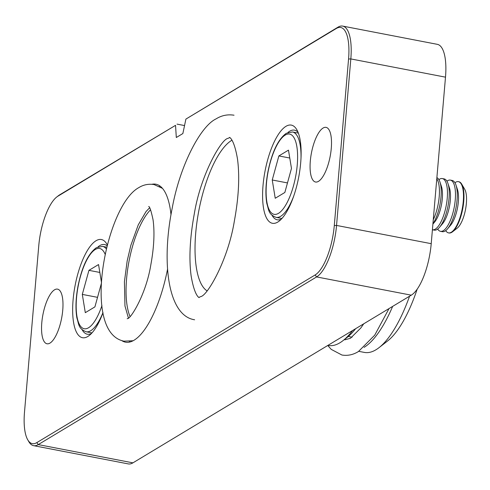 <?xml version="1.0" encoding="UTF-8"?>
<svg xmlns="http://www.w3.org/2000/svg" width="490" height="490" viewBox="0 0 490 490"><rect width="100%" height="100%" fill="white"/><g stroke="black" fill="none" stroke-linecap="round" stroke-linejoin="round"><path stroke-width="0.73" d="M107.359 245.018A49.992 17.101 -79.1 0 0 106.845 244.069A49.992 17.101 -79.1 0 0 96.028 240.743A49.992 17.101 -79.1 0 0 73.09 299.96A49.992 17.101 -79.1 0 0 87.82 336.489A49.992 17.101 -79.1 0 0 89.223 335.515A49.992 17.101 -79.1 0 0 102.992 312.706M98 246.88A45.65 15.613 100.9 0 1 99.678 245.674A45.65 15.613 100.9 0 1 104.572 244.565A45.65 15.613 100.9 0 1 107.163 245.809M277.75 222.074A49.992 17.101 -79.1 0 0 279.159 221.1A49.992 17.101 -79.1 0 0 298.649 177.435A49.992 17.101 -79.1 0 0 296.781 129.654A49.992 17.101 -79.1 0 0 285.958 126.328A49.992 17.101 -79.1 0 0 263.026 185.545A49.992 17.101 -79.1 0 0 277.75 222.074M287.936 132.465A45.65 15.613 100.9 0 1 289.615 131.265A45.65 15.613 100.9 0 1 294.502 130.15A45.65 15.613 100.9 0 1 298.067 132.318M352.622 330.499A108.253 37.026 100.9 0 1 342.896 340.715A108.253 37.026 100.9 0 1 339.852 342.816A108.253 37.026 100.9 0 1 328.257 345.456L327.908 345.389M409.56 296.199A108.253 37.026 100.9 0 1 378.997 347.673A108.253 37.026 100.9 0 1 375.952 349.774A108.253 37.026 100.9 0 1 364.358 352.414L358.76 351.33M151.9 184.277A80.427 27.507 100.9 0 1 155.906 184.216A80.427 27.507 100.9 0 1 170.998 214.718M167.562 269.096A80.427 27.507 100.9 0 1 134.082 340.201A80.427 27.507 100.9 0 1 125.471 342.161A80.427 27.507 100.9 0 1 121.777 340.611M159.299 186.371A80.427 27.507 100.9 0 1 160.114 186.127M348.286 336.477L350.699 336.942A95.642 32.714 -79.1 0 0 352.151 337.126M318.512 181.331A27.826 9.518 -79.1 0 0 330.817 152.408A27.826 9.518 -79.1 0 0 326.058 127.369A27.826 9.518 -79.1 0 0 323.082 128.049A27.826 9.518 -79.1 0 0 310.77 156.971A27.826 9.518 -79.1 0 0 315.529 182.011A27.826 9.518 -79.1 0 0 318.512 181.331M49.986 343.092A27.826 9.518 -79.1 0 0 62.291 314.17A27.826 9.518 -79.1 0 0 57.532 289.131A27.826 9.518 -79.1 0 0 54.555 289.804A27.826 9.518 -79.1 0 0 42.244 318.733A27.826 9.518 -79.1 0 0 47.003 343.772A27.826 9.518 -79.1 0 0 49.986 343.092M207.025 290.839A78.253 26.766 100.9 0 1 197.77 216.654A78.253 26.766 100.9 0 1 231.611 140.422A78.253 26.766 100.9 0 1 231.96 140.214M185.906 119.088L338.02 27.152A43.475 14.872 100.9 0 1 342.675 26.093A43.475 14.872 100.9 0 1 350.822 58.923L336.55 225.437A43.475 14.872 100.9 0 1 316.607 276.93L38.257 444.602A43.475 14.872 100.9 0 1 33.596 445.661A43.475 14.872 100.9 0 1 28.849 441.711L27.765 439.855A41.736 14.271 -79.1 0 0 36.793 442.629L315.144 274.951A41.736 14.271 -79.1 0 0 334.29 225.523L348.562 59.008A41.736 14.271 -79.1 0 0 336.275 28.512L185.906 119.088L182.856 133.562L176.308 137.506L175.543 125.336L57.918 196.184A41.736 14.271 -79.1 0 0 56.748 196.998A41.736 14.271 -79.1 0 0 38.777 245.619L24.5 412.133A41.736 14.271 -79.1 0 0 27.765 439.855M342.896 340.715L347.141 337.408A103.904 35.537 -79.1 0 0 355.654 328.674M33.596 445.661L128.27 463.908A43.475 14.872 -79.1 0 0 132.925 462.848L411.275 295.17A43.475 14.872 -79.1 0 0 431.218 243.677L445.496 77.163A43.475 14.872 -79.1 0 0 437.343 44.339L342.675 26.093M56.748 196.998L58.445 195.675A43.475 14.872 100.9 0 1 59.67 194.83L175.543 125.336M184.54 125.563L177.049 124.123M378.997 347.673L387.492 341.058A99.556 34.049 -79.1 0 0 417.18 289.161M364.095 347.349A108.253 37.026 -79.1 0 0 392.649 306.391M281.346 219.11A45.65 15.613 100.9 0 1 277.23 219.796A45.65 15.613 100.9 0 1 271.993 215.202M91.41 333.519A45.65 15.613 100.9 0 1 87.3 334.211A45.65 15.613 100.9 0 1 82.063 329.617M130.083 341.953A80.427 27.507 100.9 0 1 129.421 341.42M130.009 316.442A60.864 20.819 100.9 0 1 129.072 260.95A60.864 20.819 100.9 0 1 150.559 209.781M448.748 232.915A26.086 8.924 -79.1 0 0 448.975 232.964A26.086 8.924 -79.1 0 0 451.768 232.327A26.086 8.924 -79.1 0 0 452.503 231.825A26.086 8.924 -79.1 0 0 462.67 209.04A26.086 8.924 -79.1 0 0 461.696 184.111A26.086 8.924 -79.1 0 0 458.848 181.741A26.086 8.924 -79.1 0 0 458.616 181.704M445.722 230.606A26.086 8.924 -79.1 0 0 448.515 232.879A26.086 8.924 -79.1 0 0 451.308 232.242A26.086 8.924 -79.1 0 0 463.277 201.347A26.086 8.924 -79.1 0 0 458.389 181.649A26.086 8.924 -79.1 0 0 455.59 182.286A26.086 8.924 -79.1 0 0 454.947 182.727M452.503 231.825L457.213 228.156A21.266 7.27 -79.1 0 0 465.5 209.585A21.266 7.27 -79.1 0 0 464.704 189.263L461.696 184.111M437.699 229.057A26.086 8.924 -79.1 0 0 440.492 231.329L442.286 231.678A26.086 8.924 -79.1 0 0 445.079 231.041A26.086 8.924 -79.1 0 0 447.56 228.824L450.61 225.216A21.266 7.27 -79.1 0 0 458.346 201.837A21.266 7.27 -79.1 0 0 457.482 189.544L455.988 185.061A26.086 8.924 -79.1 0 0 452.154 180.449L450.365 180.106A26.086 8.924 -79.1 0 0 447.572 180.743A26.086 8.924 -79.1 0 0 446.929 181.178M447.56 228.824A26.086 8.924 -79.1 0 0 457.048 200.147A26.086 8.924 -79.1 0 0 455.988 185.061M440.492 231.329A26.086 8.924 -79.1 0 0 443.285 230.698A26.086 8.924 -79.1 0 0 455.253 199.798A26.086 8.924 -79.1 0 0 450.365 180.106M432.413 229.773A26.086 8.924 -79.1 0 0 432.468 229.786L434.263 230.129A26.086 8.924 -79.1 0 0 437.055 229.498A26.086 8.924 -79.1 0 0 439.536 227.274L442.586 223.673A21.266 7.27 -79.1 0 0 450.322 200.294A21.266 7.27 -79.1 0 0 449.465 187.995L447.97 183.517A26.086 8.924 -79.1 0 0 444.136 178.905L442.341 178.562A26.086 8.924 -79.1 0 0 439.548 179.193A26.086 8.924 -79.1 0 0 438.905 179.634M439.536 227.274A26.086 8.924 -79.1 0 0 449.024 198.603A26.086 8.924 -79.1 0 0 447.97 183.517M432.468 229.786A26.086 8.924 -79.1 0 0 435.267 229.149A26.086 8.924 -79.1 0 0 447.229 198.254A26.086 8.924 -79.1 0 0 442.341 178.562M432.897 224.095L434.563 222.123A21.266 7.27 -79.1 0 0 442.299 198.75A21.266 7.27 -79.1 0 0 441.441 186.451L439.947 181.968A26.086 8.924 -79.1 0 0 436.884 177.619M432.921 223.838A26.086 8.924 -79.1 0 0 441 197.054A26.086 8.924 -79.1 0 0 439.947 181.968M433.276 219.667A26.086 8.924 -79.1 0 0 439.205 196.711A26.086 8.924 -79.1 0 0 436.78 178.789M291.47 168.413L284.849 192.472L275.233 198.26L272.244 179.989L278.865 155.93L288.475 150.142L291.47 168.413M287.477 182.923L272.244 179.989M289.768 158.031L278.865 155.93M101.528 282.853L94.913 306.881L85.303 312.675L82.308 294.404L88.929 270.345L98.545 264.557L101.528 282.797M97.541 297.338L82.308 294.404M99.838 272.446L88.929 270.345M315.144 274.951L316.607 276.93L411.275 295.17M132.925 462.848L38.257 444.602L36.793 442.629M348.562 59.008L350.822 58.923L445.496 77.163M431.218 243.677L336.55 225.437L334.29 225.523M338.02 27.152L336.275 28.512M59.67 194.83L57.918 196.184M298.373 133.108L292.487 131.975A43.475 14.872 100.9 0 1 301.001 158.209M293.682 196.159A43.475 14.872 100.9 0 1 280.697 216.292A43.475 14.872 100.9 0 1 276.035 217.352L281.921 218.485M278.504 213.334A40.866 13.977 -79.1 0 0 297.246 164.928A40.866 13.977 -79.1 0 0 285.211 135.069A40.866 13.977 -79.1 0 0 266.462 183.474A40.866 13.977 -79.1 0 0 278.504 213.334M106.82 247.211L102.557 246.39A43.475 14.872 100.9 0 1 106.404 249M102.967 312.589A43.475 14.872 100.9 0 1 90.76 330.707A43.475 14.872 100.9 0 1 86.105 331.767L91.985 332.9M105.221 254.494A40.866 13.977 -79.1 0 0 95.274 249.484A40.866 13.977 -79.1 0 0 76.532 297.883A40.866 13.977 -79.1 0 0 88.568 327.743A40.866 13.977 -79.1 0 0 101.945 305.515M162.478 188.368L154.087 184.571C148.519 183.701 143.399 184.736 138.731 187.664C105.889 205.469 81.101 332.526 123.915 341.156L133.115 340.746M148.672 206.492C149.689 206.455 151.147 210.878 153.045 219.759C154.773 232.254 154.038 247.266 150.834 264.79C145.983 294.956 130.211 319.529 127.516 318.549L127.18 318.757M149.609 207.797L146.057 211.521L138.26 224.867L130.848 245.337L127.167 260.937L124.417 281.793L124.962 305.968L128.392 317.93M234.03 115.211C227.581 114.195 221.59 115.426 216.059 118.899C200.661 126.083 179.953 165.13 172.168 208.348C161.057 263.308 168.193 315.86 194.61 319.774M229.651 137.561C228.493 136.998 233.853 136.967 237.546 159.354C239.782 176.761 238.728 197.262 234.385 220.874C228.101 260.019 207.454 295.605 200.827 296.572L198.854 297.399M229.786 137.586L227.813 138.413C221.186 139.381 200.539 174.961 194.254 214.112C189.912 237.717 188.858 258.224 191.094 275.625C194.787 298.018 200.147 297.987 198.989 297.424M327.761 345.481L331.203 349.364L341.922 355.023C347.68 355.961 353.18 354.797 358.429 351.538L374.728 335.16L389.029 308.571M363.721 323.817L360.805 328.006L350.442 338.278L344.85 339.821M458.848 181.741L458.389 181.649M292.487 131.975L286.27 133.298C278.063 139.344 271.956 152.151 267.938 171.714C265.672 183.946 265.304 194.561 266.836 203.558C268.973 210.308 268.22 214.13 276.035 217.352M448.975 232.964L448.515 232.879M102.557 246.39L96.34 247.713C88.133 253.759 82.02 266.566 78.008 286.129C75.736 298.361 75.368 308.976 76.899 317.967C79.037 324.723 78.29 328.539 86.105 331.767"/></g></svg>
